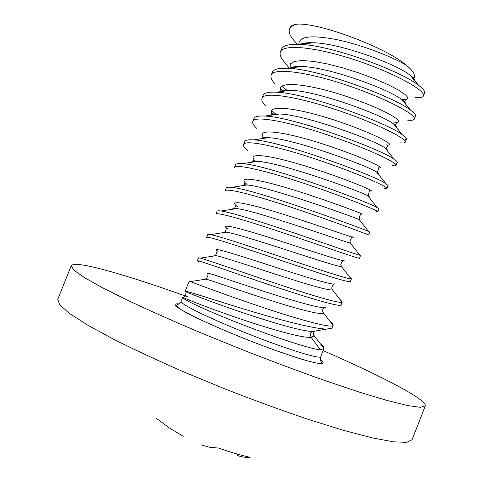 <?xml version="1.0" encoding="UTF-8"?>
<svg xmlns="http://www.w3.org/2000/svg" width="483" height="483" viewBox="0 0 483 483"><rect width="100%" height="100%" fill="white"/><g stroke="black" fill="none" stroke-linecap="round" stroke-linejoin="round"><path stroke-width="0.72" d="M323.133 350.616C380.356 375.496 427.28 399.658 425.269 405.931L412.077 439.699L406.746 442.343L393.597 441.854L372.478 437.918L343.805 430.419L308.685 419.516C282.597 410.701 255.344 400.763 226.919 389.715L185.363 372.604C158.726 360.982 134.89 349.909 113.849 339.374L87.815 325.21L69.727 313.624L59.807 304.978L57.731 299.406L71.224 265.753C72.752 263.434 81.144 264.123 96.401 267.83C119.772 273.65 150.346 283.37 188.122 296.991M425.269 405.931L420.433 407.32L407.785 405.587L387.143 400.485L358.893 391.979L324.117 380.302C298.216 371.095 271.078 360.946 242.701 349.849L201.121 332.932C174.399 321.606 150.412 310.967 129.166 301.024L102.746 287.886L84.211 277.477L73.802 270.082L71.224 265.753M183.268 436.282L169.497 428.029L156.426 418.405M237.316 454.08L237.322 455.451L240.794 456.586L245.358 457.341L250.164 457.329C240.945 455.318 230.433 452.239 218.648 448.085L209.61 447.216L201.308 444.921M237.322 455.451L237.66 454.177M320.368 343.775C322.898 345.81 324.099 347.349 323.972 348.412L320.452 349.855C311.245 349.118 278.087 338.396 244.422 325.397C210.727 312.404 184.566 300.372 182.882 297.782L182.882 297.22L184.114 297.045M328.663 329.001C318.514 330.016 282.464 320.76 246.855 309.941C211.192 299.122 185.092 290.247 185.164 291.285L185.2 291.406C185.369 291.865 212.236 302.418 244.881 313.389C277.58 324.395 307.091 332.443 313.455 331.32L331.966 328.186L333.071 325.367C331.827 328.428 302.763 320.694 266.181 308.54C229.624 296.411 195.941 283.744 190.35 281.595L189.197 281.16L185.164 291.285M330.167 321.636C332.395 323.314 333.379 324.522 333.119 325.264M322.674 311.275L323.381 312.912C322.463 315.568 299.134 309.543 269.556 300.094C240.003 290.669 211.892 280.714 206.156 279.108C204.641 278.679 204.345 278.727 205.263 279.246M339.899 299.357L342.314 301.923L341.161 304.839C340.841 307.635 307.985 297.836 268.56 284.535C229.129 271.247 196.949 259.733 197.318 260.754L198.761 261.701M342.314 301.923L342.085 302.159C339.766 303.789 311.438 295.336 276.101 283.521C240.788 271.712 207.593 259.993 200.397 258.127L198.477 257.837L197.318 260.754M331.893 288.399L332.425 289.758C330.632 291.249 307.9 284.638 279.331 275.437C250.78 266.248 223.14 257.022 216.149 255.652L216.149 255.652C214.259 255.272 213.607 255.374 214.204 255.954M349.571 276.934L351.497 278.606L350.35 281.523C350.368 283.449 317.862 272.817 278.462 259.534C239.055 246.245 206.561 235.571 206.591 237.455L207.75 234.545L210.63 234.593L226.292 232.148C224.009 231.81 223.001 231.973 223.261 232.619M351.497 278.606L351.014 278.782C347.669 279.065 320.102 270.009 286.008 258.532C251.939 247.054 219.312 236.199 210.63 234.593M341.101 265.493L341.403 266.471C339.144 268.294 241.977 234.14 226.292 232.148L225.289 231.502L226.467 228.562M358.96 257.747L359.521 258.23C359.877 259.293 327.728 247.833 288.345 234.563C248.974 221.274 216.167 211.439 215.853 214.18L217.012 211.276C217.223 210.739 218.57 210.648 221.051 210.999L236.579 208.596C233.899 208.306 232.522 208.517 232.438 209.242M359.171 254.372L360.668 255.32L359.853 255.241C355.542 254.257 328.754 244.712 295.904 233.573C263.072 222.434 231.103 212.381 221.051 210.999M350.266 242.557L350.918 243.052L350.302 243.058C346.178 242.502 254.565 210.093 236.585 208.596L234.81 207.877L235.632 205.83M367.569 234.533L368.686 234.967C369.38 235.167 337.575 222.88 298.222 209.622C258.876 196.339 225.76 187.344 225.102 190.936L226.261 188.032C226.581 187.223 228.387 186.993 231.671 187.35L247.03 185.007C243.933 184.748 242.17 185.019 241.735 185.816M368.686 234.967L369.833 232.057L368.601 231.526C361.151 227.855 253.623 188.944 231.671 187.35M368.601 231.526L359.129 219.505C360.372 219.982 360.366 219.982 359.129 219.505C353.242 216.776 267.069 186.1 247.036 185.007C244.47 184.796 243.553 184.548 244.271 184.264L244.736 183.105M375.991 211.433L377.839 211.729C378.871 211.071 347.416 197.964 308.082 184.711C268.765 171.435 235.342 163.272 234.346 167.722L235.499 164.818C235.952 163.677 238.282 163.284 242.49 163.634L257.638 161.376C254.106 161.147 251.945 161.473 251.154 162.348M377.839 211.729L378.98 208.825L377.247 207.636C367.75 201.532 266.876 164.836 242.49 163.634M368.523 196.641C369.616 196.877 369.398 196.599 367.865 195.814C360.33 191.123 279.494 162.161 257.65 161.376C251.226 161.032 254.348 161.129 253.702 160.604C253.37 159.631 254.106 159.976 255.905 161.636M384.214 188.455L386.98 188.521C388.35 187.006 357.239 173.071 317.935 159.837C278.643 146.56 244.911 139.231 243.571 144.532C243.076 145.944 244.464 148.033 247.737 150.799M386.98 188.521L388.121 185.623L385.778 183.558C374.385 175.281 280.031 140.788 253.527 139.871C248.274 139.521 245.34 140.106 244.724 141.634L243.571 144.532M377.881 173.693C378.799 173.651 378.346 173.083 376.517 171.984C367.442 165.53 291.835 138.283 268.427 137.709L268.415 137.709C264.424 137.498 261.846 137.878 260.681 138.838M271.512 110.951L276.324 114.441M392.238 165.584C394.587 165.947 395.873 165.862 396.108 165.337C397.817 162.964 367.056 148.215 327.77 134.992C288.508 121.716 254.469 115.22 252.79 121.372C252.198 123.02 253.503 125.326 256.69 128.303M396.108 165.337L397.249 162.445C397.479 161.859 396.458 160.809 394.194 159.293C381.039 149.114 293.096 116.808 264.781 116.059C258.351 115.703 254.74 116.506 253.943 118.474L252.79 121.372M387.197 150.636C387.927 150.304 387.215 149.428 385.066 148.003C374.573 140.01 304.091 114.459 279.385 114.006L279.367 114.006C274.899 113.807 271.881 114.236 270.317 115.286M280.563 88.993L283.436 91.239M400.069 142.823C403.154 143.197 404.875 142.986 405.231 142.183C407.272 138.959 376.855 123.388 337.593 110.178C298.355 96.902 264.014 91.233 261.997 98.236C261.315 100.12 262.523 102.65 265.632 105.831M281.764 86.306L287.53 90.683M404.223 140.148L406.366 139.291C406.716 138.41 405.418 136.924 402.478 134.835C387.722 123.032 306.071 92.893 276.276 92.205C268.53 91.824 264.153 92.875 263.144 95.344L261.997 98.236M396.452 127.476C396.996 126.836 396.012 125.634 393.512 123.871C381.727 114.556 316.274 90.695 290.531 90.279L290.512 90.279C285.519 90.073 282.042 90.55 280.068 91.692M407.688 120.17C411.619 120.557 413.834 120.189 414.336 119.059C416.714 114.984 386.642 98.598 347.404 85.394C308.196 72.124 273.547 67.282 271.192 75.131C270.42 77.244 271.537 79.997 274.561 83.384M293.724 66.823L294.552 67.469M414.336 119.059L415.477 116.168C415.96 114.924 414.342 112.931 410.61 110.178C394.424 97.029 318.961 69.045 288.019 68.308C278.818 67.892 273.589 69.202 272.34 72.245L271.192 75.131M320.452 349.855L311.112 337.255C309.76 334.381 310.539 332.407 313.455 331.32L315.84 330.958M405.66 104.207C406.004 103.241 404.73 101.702 401.832 99.583C388.893 89.174 328.386 66.992 301.875 66.521L301.857 66.521C296.302 66.304 292.324 66.817 289.915 68.067M301.301 43.856L301.682 44.182M415.096 97.62C419.975 98.025 422.758 97.469 423.434 95.96L424.575 93.074C425.221 91.408 423.223 88.818 418.574 85.304C401.138 71.104 331.761 45.269 300.04 44.382C289.22 43.893 283.05 45.493 281.529 49.163L280.382 52.049C279.512 54.398 280.545 57.368 283.479 60.967L289.323 68.139M303.191 43.283L304.091 43.887M414.825 80.842C414.957 79.526 413.357 77.624 410.019 75.125C396.078 63.859 340.424 43.355 313.437 42.745L313.419 42.745C307.297 42.498 302.799 43.035 299.913 44.376M289.552 28.998L290.096 27.64C290.826 25.792 293.169 24.633 297.105 24.15C292.982 25.098 290.464 26.71 289.552 28.998C288.593 31.576 289.534 34.77 292.384 38.568L294.443 41.061M423.434 95.96C426.145 91.033 396.416 73.833 357.203 60.647C318.025 47.376 283.068 43.355 280.382 52.049M297.105 24.15C319.462 22.52 386.726 47.865 406.082 65.102C412.47 70.107 415.187 74.261 414.239 77.558C412.784 77.159 416.962 80.709 410.019 75.125L418.574 85.304M413.828 78.119L413.074 78.765M320.519 359.926C323.477 362.208 323.858 363.506 321.66 363.814C317.886 363.482 311.577 362.045 302.72 359.509C287.18 354.715 268.536 348.068 246.777 339.561C225.096 330.873 206.947 322.952 192.343 315.804C184.15 311.595 178.565 308.323 175.589 305.981C174.194 304.254 175.359 303.565 179.078 303.928M181.149 301.386C180.425 304.012 175.601 305.31 175.854 305.371L179.332 308.601C185.116 312.09 193.586 316.456 204.756 321.708C229.105 332.684 253.786 342.64 278.794 351.582C301.157 359.503 319.849 364.798 321.883 363.192C322.246 361.996 319.945 362.703 320.754 356.659C320.404 359.527 287.608 349.457 248.932 334.127C210.238 318.822 179.441 303.716 181.149 301.386L182.749 297.359M325.729 306.934C325.904 310.303 294.177 301.289 259.401 289.86C224.583 278.431 201.109 270.148 208.294 273.897M334.864 283.479C336.796 286.691 304.978 276.874 269.188 265.209C233.355 253.539 209.544 246.143 217.936 251.263M343.842 260.126C347.609 263.181 315.785 252.482 278.963 240.594C242.11 228.682 217.972 222.277 227.614 228.803M359.853 255.241L350.302 243.058C349.07 241.832 351.546 236.857 352.662 236.881C358.344 239.773 326.599 228.127 288.725 216.01C250.834 203.85 226.394 198.543 237.334 206.519M361.326 213.727C369 216.475 337.424 203.802 298.482 191.449C259.528 179.048 234.804 174.961 247.097 184.397M256.075 161.612L255.779 161.231M369.821 190.682C379.378 193.23 349.257 179.936 309.778 167.414C270.305 154.832 244.054 151.39 255.966 161.63M378.153 167.734C389.455 170.082 361.67 156.426 322.113 143.741C282.579 130.978 253.986 127.711 264.316 138.307M386.322 144.876C399.344 147.055 373.981 133.024 334.459 120.116C294.98 107.123 264.08 103.972 272.78 114.936M394.315 122.121C408.926 124.143 386.491 109.913 347.428 96.751C308.414 83.493 274.887 80.112 281.184 91.172M313.467 334.158L314.27 335.939L311.112 337.255C304.924 338.444 278.045 331.441 246.958 321.117C215.937 310.835 187.941 299.913 183.618 297.667L182.882 297.22M402.128 99.45L406.843 99.299L407.9 97.56L405.026 94.348L398.233 89.892L387.849 84.549L374.536 78.771L359.249 73.072L343.165 67.982L327.54 63.973L313.576 61.407L302.28 60.526L294.37 61.389L290.265 63.943L290.054 67.994M406.082 65.102C391.296 56.324 361.731 44.907 337.249 39.739C311.408 34.734 298.615 36.267 298.868 44.327M297.105 44.285L292.384 38.568M320.754 356.659L323.912 348.635M333.071 325.367L323.381 312.912C322.173 310.967 322.427 309.205 324.141 307.635M190.35 281.595L206.156 279.108L206.048 278.776C207.473 277.073 208.113 275.497 207.962 274.048M342.085 302.159L332.425 289.758C331.247 288.792 331.646 286.902 333.632 284.082M200.397 258.127L216.149 255.652L215.702 255.139L217.247 251.299M351.014 278.782L341.403 266.471C340.267 265.058 340.823 263.096 343.069 260.591M359.521 258.23L360.668 255.32M359.129 219.505L359.255 219.373C359.135 216.982 359.829 215.176 361.344 213.939M256.231 161.588L255.96 161.244M377.247 207.636L367.865 195.814L368.294 195.663C368.426 193.55 369.018 192.023 370.069 191.081M264.847 138.229L264.358 137.607M385.778 183.558L376.517 171.984L377.386 171.996L378.829 168.289M253.527 139.871L268.427 137.709L262.885 137.546C262.559 136.852 262.994 137.106 264.189 138.325M273.354 114.857L271.561 112.581M394.194 159.293L385.066 148.003L386.521 148.378L387.632 145.54M264.781 116.059L279.385 114.006M279.367 114.006C269.961 113.922 273.058 114.495 272.146 114.32L272.647 114.96M281.746 91.468L280.828 90.309M405.231 142.183L406.366 139.291M402.478 134.835L393.512 123.871C395.299 125.049 396.03 125.357 395.692 124.813L396.471 122.833M276.276 92.205L290.531 90.279M323.972 348.412L314.27 335.939C313.666 336.391 312.833 332.038 314.807 331.115M182.882 297.782L183.643 297.552C185.243 296.544 186.021 294.721 185.967 292.076M410.61 110.178L401.832 99.583C404.374 101.508 405.4 102.082 404.899 101.291L405.34 100.168M288.019 68.308L301.875 66.521M300.04 44.382L313.437 42.745M313.419 42.745C305.045 42.752 300.686 43.283 300.335 44.345"/></g></svg>
